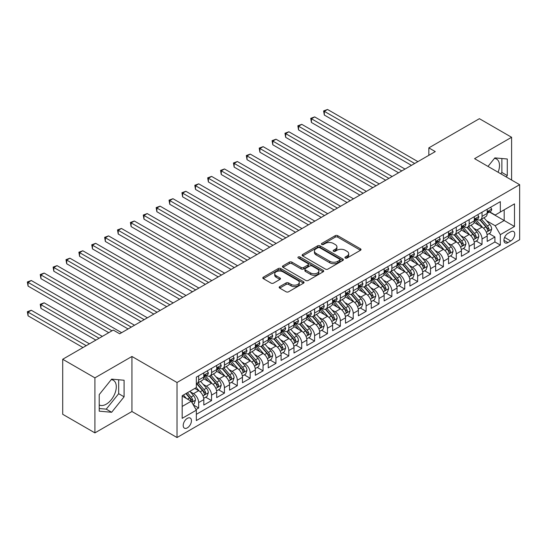 <?xml version="1.0" encoding="UTF-8"?>
<svg xmlns="http://www.w3.org/2000/svg" width="547" height="547" viewBox="0 0 547 547"><rect width="100%" height="100%" fill="white"/><g stroke="black" fill="none" stroke-linecap="round" stroke-linejoin="round"><path stroke-width="0.82" d="M345.28 258.034A1.251 0.725 0 0 0 347.051 258.034L360.487 250.28A1.791 1.032 0 0 0 361.006 249.548A1.791 1.032 0 0 0 360.487 248.817L337.725 235.682A1.791 1.032 0 0 0 335.202 235.682L321.766 243.436A1.251 0.725 0 0 0 321.397 243.948A1.251 0.725 0 0 0 321.766 244.454A1.251 0.725 0 0 0 323.537 244.454L325.274 243.456A5.723 3.303 0 0 1 333.362 243.456L335.263 244.55A5.723 3.303 0 0 1 336.938 246.882A5.723 3.303 0 0 1 335.263 249.22L333.526 250.225A1.251 0.725 0 0 0 333.157 250.738A1.251 0.725 0 0 0 333.526 251.244A1.251 0.725 0 0 0 335.29 251.244L337.034 250.239A5.723 3.303 0 0 1 345.123 250.239L347.017 251.34A5.723 3.303 0 0 1 348.699 253.671A5.723 3.303 0 0 1 347.017 256.01L345.28 257.015A1.251 0.725 0 0 0 344.918 257.521A1.251 0.725 0 0 0 345.28 258.034L345.28 257.015M99.226 404.93A14.208 8.205 120 0 0 106.241 404.178A14.208 8.205 120 0 0 115.526 391.659A14.208 8.205 120 0 0 113.345 380.274A14.208 8.205 120 0 0 111.253 379.632M187.327 427.863A5.832 3.364 120 0 0 191.135 422.728A5.832 3.364 120 0 0 190.24 418.058A5.832 3.364 120 0 0 187.327 418.346A5.832 3.364 120 0 0 183.518 423.481A5.832 3.364 120 0 0 184.414 428.157A5.832 3.364 120 0 0 187.327 427.863M494.454 158.391A14.208 8.205 -60 0 1 496.546 159.033A14.208 8.205 -60 0 1 498.098 172.243M279.695 286.628A1.791 1.032 0 0 0 279.168 287.36A1.791 1.032 0 0 0 279.695 288.091L286.081 291.777A1.791 1.032 0 0 0 288.611 291.777L303.53 283.161A1.791 1.032 0 0 0 304.05 282.43A1.791 1.032 0 0 0 303.53 281.705L280.768 268.563A1.791 1.032 0 0 0 278.238 268.563L263.319 277.179A1.791 1.032 0 0 0 262.799 277.91A1.791 1.032 0 0 0 263.319 278.635L271.032 283.093A1.791 1.032 0 0 0 273.562 283.093L279.948 279.401A1.791 1.032 0 0 0 280.474 278.676A1.791 1.032 0 0 0 279.948 277.944L276.126 275.736A4.786 2.762 0 0 1 274.724 273.78A4.786 2.762 0 0 1 277.678 271.23A4.786 2.762 0 0 1 282.888 271.832L297.869 280.481A4.786 2.762 0 0 1 299.271 282.43A4.786 2.762 0 0 1 296.317 284.987A4.786 2.762 0 0 1 291.107 284.385L288.611 282.943A1.791 1.032 0 0 0 286.081 282.943L279.695 286.628L279.695 288.091M131.943 356.473L94.911 377.854L62.707 359.263L62.707 414.291L94.911 432.882L131.943 411.508L177.023 437.532L177.023 382.503L131.943 356.473L131.943 411.508M511.602 180.038L511.602 137.276L474.57 158.657L519.65 184.688L177.023 382.503M511.602 137.276L479.398 118.685L428.841 147.875L428.841 155.314M62.707 359.263L113.263 330.073L119.704 333.793L435.282 151.594L428.841 147.875M325.403 269.076A1.791 1.032 0 0 0 327.926 269.076L342.846 260.461A1.791 1.032 0 0 0 343.372 259.729A1.791 1.032 0 0 0 342.846 259.005L320.091 245.863A1.791 1.032 0 0 0 317.561 245.863L302.641 254.478A1.791 1.032 0 0 0 302.122 255.203A1.791 1.032 0 0 0 302.641 255.934L325.403 269.076M298.778 258.307A1.251 0.725 0 0 1 300.05 258.485L323.161 271.825L308.269 280.426A1.791 1.032 0 0 1 305.739 280.426L282.984 267.285L282.984 265.828A1.791 1.032 0 0 0 282.457 266.56A1.791 1.032 0 0 0 282.984 267.285M282.984 265.828L289.37 262.143A1.791 1.032 0 0 1 291.893 262.143L301.123 267.469A1.791 1.032 0 0 0 303.653 267.469L307.893 265.022A1.791 1.032 0 0 0 308.412 264.297A1.791 1.032 0 0 0 307.893 263.565L298.279 258.013A1.251 0.725 0 0 1 297.917 257.507A1.251 0.725 0 0 1 298.689 256.837A1.251 0.725 0 0 1 300.05 256.994L323.188 270.355A1.791 1.032 0 0 1 323.715 271.08A1.791 1.032 0 0 1 323.188 271.811L323.188 270.355M195.99 409.553L198.664 408.007L193.317 404.924M190.274 391.789L193.508 393.655A7.289 4.205 60 0 1 198.664 402.578L203.812 399.604L203.812 405.033L211.545 400.575L205.686 397.19M203.156 384.356L206.39 386.223A7.289 4.205 60 0 1 211.545 395.146L216.694 392.172L216.694 397.601L224.427 393.136L218.561 389.751M216.038 376.917L219.272 378.784A7.289 4.205 60 0 1 224.427 387.707L229.576 384.732L229.576 390.161L237.302 385.697L231.443 382.319M228.919 369.478L232.154 371.345A7.289 4.205 60 0 1 237.302 380.274L242.458 377.293L242.458 382.722L250.184 378.264L244.324 374.88M241.801 362.046L245.035 363.912A7.289 4.205 60 0 1 250.184 372.835L255.34 369.861L255.34 375.29L263.066 370.825L257.206 367.44M254.683 354.606L257.917 356.473A7.289 4.205 60 0 1 263.066 365.396L268.221 362.422L268.221 367.851L275.948 363.393L270.088 360.008M267.558 347.167L270.792 349.034A7.289 4.205 60 0 1 275.948 357.964L281.096 354.989L281.096 360.418L288.83 355.953L282.97 352.569M280.44 339.735L283.674 341.601A7.289 4.205 60 0 1 288.83 350.524L293.978 347.55L293.978 352.979L301.712 348.514L295.845 345.136M293.322 332.296L296.556 334.162A7.289 4.205 60 0 1 301.712 343.085L306.86 340.111L306.86 345.54L314.587 341.082L308.727 337.697M306.204 324.863L309.438 326.73A7.289 4.205 60 0 1 314.587 335.653L319.742 332.679L319.742 338.108L327.468 333.643L321.609 330.258M319.086 317.424L322.32 319.291A7.289 4.205 60 0 1 327.468 328.214L332.624 325.239L332.624 330.668L340.35 326.21L334.49 322.826M331.967 309.985L335.202 311.852A7.289 4.205 60 0 1 340.35 320.781L345.506 317.807L345.506 323.229L353.232 318.771L347.372 315.387M344.842 302.553L348.077 304.419A7.289 4.205 60 0 1 353.232 313.342L358.381 310.368L358.381 315.797L366.114 311.332L360.254 307.947M357.724 295.113L360.958 296.98A7.289 4.205 60 0 1 366.114 305.903L371.263 302.929L371.263 308.358L378.996 303.9L373.129 300.515M370.606 287.674L373.84 289.548A7.289 4.205 60 0 1 378.996 298.471L384.144 295.496L384.144 300.925L391.871 296.46L386.011 293.076M383.488 280.242L386.722 282.108A7.289 4.205 60 0 1 391.871 291.031L397.026 288.057L397.026 293.486L404.753 289.021L398.893 285.643M396.37 272.803L399.604 274.669A7.289 4.205 60 0 1 404.753 283.592L409.908 280.618L409.908 286.047L417.634 281.589L411.775 278.204M409.252 265.37L412.486 267.237A7.289 4.205 60 0 1 417.634 276.16L422.79 273.185L422.79 278.614L430.516 274.15L424.657 270.765M422.127 257.931L425.361 259.798A7.289 4.205 60 0 1 430.516 268.721L435.665 265.746L435.665 271.175L443.398 266.717L437.538 263.333M435.009 250.492L438.243 252.358A7.289 4.205 60 0 1 443.398 261.288L448.547 258.314L448.547 263.743L456.28 259.278L450.413 255.893M447.89 243.059L451.125 244.926A7.289 4.205 60 0 1 456.28 253.849L461.429 250.875L461.429 256.304L469.155 251.839L463.295 248.454M460.772 235.62L464.006 237.487A7.289 4.205 60 0 1 469.155 246.41L474.311 243.436L474.311 248.864L482.037 244.406L482.037 238.977A7.289 4.205 -120 0 0 476.888 230.055L473.654 228.188M476.177 241.022L482.037 244.406M203.812 399.604A7.289 4.205 -120 0 0 198.664 390.681L194.8 388.452M216.694 392.172A7.289 4.205 -120 0 0 211.545 383.249L203.58 378.647M229.576 384.732A7.289 4.205 -120 0 0 224.427 375.81L216.462 371.208M242.458 377.293A7.289 4.205 -120 0 0 237.302 368.37L229.337 363.776M255.34 369.861A7.289 4.205 -120 0 0 250.184 360.938L242.218 356.336M268.221 362.422A7.289 4.205 -120 0 0 263.066 353.499L255.1 348.897M281.096 354.989A7.289 4.205 -120 0 0 275.948 346.06L267.982 341.465M293.978 347.55A7.289 4.205 -120 0 0 288.83 338.627L280.864 334.026M306.86 340.111A7.289 4.205 -120 0 0 301.712 331.188L293.746 326.593M319.742 332.679A7.289 4.205 -120 0 0 314.587 323.756L306.621 319.154M332.624 325.239A7.289 4.205 -120 0 0 327.468 316.316L319.503 311.715M345.506 317.807A7.289 4.205 -120 0 0 340.35 308.877L332.385 304.282M358.381 310.368A7.289 4.205 -120 0 0 353.232 301.445L345.266 296.843M371.263 302.929A7.289 4.205 -120 0 0 366.114 294.006L358.148 289.404M384.144 295.496A7.289 4.205 -120 0 0 378.996 286.566L371.03 281.972M397.026 288.057A7.289 4.205 -120 0 0 391.871 279.134L383.905 274.532M409.908 280.618A7.289 4.205 -120 0 0 404.753 271.695L396.787 267.1M422.79 273.185A7.289 4.205 -120 0 0 417.634 264.263L409.669 259.661M435.665 265.746A7.289 4.205 -120 0 0 430.516 256.823L422.551 252.222M448.547 258.314A7.289 4.205 -120 0 0 443.398 249.384L435.433 244.789M461.429 250.875A7.289 4.205 -120 0 0 456.28 241.952L448.314 237.35M474.311 243.436A7.289 4.205 -120 0 0 469.155 234.513L461.189 229.918M510.761 231.764L507.931 233.398A5.648 3.261 120 0 0 504.238 238.376A5.648 3.261 120 0 0 505.107 242.902A5.648 3.261 120 0 0 507.931 242.622L510.761 240.981A5.648 3.261 120 0 0 514.453 236.01A5.648 3.261 120 0 0 513.585 231.484A5.648 3.261 120 0 0 510.761 231.764M177.023 437.532L519.65 239.723L519.65 184.688M182.178 406.448L191.19 401.245L196.346 410.168L196.346 420.575L500.327 245.077L500.327 234.663L495.179 225.74L486.536 220.749M196.346 410.168L182.178 418.346L182.178 395.741L196.346 387.556L196.346 377.15L500.327 201.645L500.327 212.058L514.495 203.874L514.495 226.485L500.327 234.663M206.322 375.474L206.39 375.509A7.289 4.205 60 0 0 210.034 375.871L215.19 372.897A7.289 4.205 -120 0 0 216.694 369.56L216.694 365.396M219.203 368.035L219.272 368.076A7.289 4.205 60 0 0 222.916 368.439L228.065 365.464A7.289 4.205 -120 0 0 229.576 362.128L229.576 357.964M232.085 360.596L232.154 360.637A7.289 4.205 60 0 0 235.798 360.999L240.947 358.025A7.289 4.205 -120 0 0 242.458 354.688L242.458 350.524M244.967 353.164L245.035 353.205A7.289 4.205 60 0 0 248.68 353.56L253.829 350.586A7.289 4.205 -120 0 0 255.34 347.249L255.34 343.085M257.849 345.725L257.917 345.766A7.289 4.205 60 0 0 261.555 346.128L266.71 343.154A7.289 4.205 -120 0 0 268.221 339.817L268.221 335.653M270.731 338.292L270.792 338.326A7.289 4.205 60 0 0 274.437 338.689L279.592 335.714A7.289 4.205 -120 0 0 281.096 332.378L281.096 328.214M283.606 330.853L283.674 330.894A7.289 4.205 60 0 0 287.319 331.25L292.474 328.275A7.289 4.205 -120 0 0 293.978 324.945L293.978 320.774M296.488 323.414L296.556 323.455A7.289 4.205 60 0 0 300.2 323.817L305.349 320.843A7.289 4.205 -120 0 0 306.86 317.506L306.86 313.342M309.37 315.981L309.438 316.016A7.289 4.205 60 0 0 313.082 316.378L318.231 313.404A7.289 4.205 -120 0 0 319.742 310.067L319.742 305.903M322.251 308.542L322.32 308.583A7.289 4.205 60 0 0 325.964 308.946L331.113 305.971A7.289 4.205 -120 0 0 332.624 302.635L332.624 298.471M335.133 301.11L335.202 301.144A7.289 4.205 60 0 0 338.839 301.506L343.995 298.532A7.289 4.205 -120 0 0 345.506 295.195L345.506 291.031M348.015 293.671L348.077 293.712A7.289 4.205 60 0 0 351.721 294.067L356.876 291.093A7.289 4.205 -120 0 0 358.381 287.756L358.381 283.592M360.89 286.231L360.958 286.272A7.289 4.205 60 0 0 364.603 286.635L369.758 283.661A7.289 4.205 -120 0 0 371.263 280.324L371.263 276.16M373.772 278.799L373.84 278.833A7.289 4.205 60 0 0 377.485 279.196L382.633 276.221A7.289 4.205 -120 0 0 384.144 272.885L384.144 268.721M386.654 271.36L386.722 271.401A7.289 4.205 60 0 0 390.367 271.763L395.515 268.782A7.289 4.205 -120 0 0 397.026 265.452L397.026 261.288M399.536 263.921L399.604 263.962A7.289 4.205 60 0 0 403.248 264.324L408.397 261.35A7.289 4.205 -120 0 0 409.908 258.013L409.908 253.849M412.417 256.488L412.486 256.522A7.289 4.205 60 0 0 416.123 256.885L421.279 253.911A7.289 4.205 -120 0 0 422.79 250.574L422.79 246.41M425.292 249.049L425.361 249.09A7.289 4.205 60 0 0 429.005 249.453L434.161 246.478A7.289 4.205 -120 0 0 435.665 243.142L435.665 238.977M438.174 241.617L438.243 241.651A7.289 4.205 60 0 0 441.887 242.013L447.043 239.039A7.289 4.205 -120 0 0 448.547 235.702L448.547 231.538M451.056 234.178L451.125 234.219A7.289 4.205 60 0 0 454.769 234.574L459.918 231.6A7.289 4.205 -120 0 0 461.429 228.27L461.429 224.099M463.938 226.738L464.006 226.779A7.289 4.205 60 0 0 467.651 227.142L472.799 224.167A7.289 4.205 -120 0 0 474.311 220.831L474.311 216.667M196.346 414.332L494.919 241.952L494.919 236.967L487.192 241.432L487.192 236.003A7.289 4.205 -120 0 0 482.037 227.08L474.071 222.479M476.82 219.306L476.888 219.34A7.289 4.205 -120 0 0 480.533 219.703A7.289 4.205 -120 0 0 482.037 216.366L482.037 212.202M480.533 219.703L485.681 216.728A7.289 4.205 -120 0 0 487.192 213.392L487.192 209.227M198.664 375.81L198.664 379.974A7.289 4.205 60 0 1 197.152 383.31A7.289 4.205 60 0 1 196.346 383.604M197.152 383.31L202.308 380.336A7.289 4.205 -120 0 0 203.812 376.999L203.812 372.835M211.545 368.37L211.545 372.534A7.289 4.205 60 0 1 210.034 375.871M224.427 360.938L224.427 365.102A7.289 4.205 60 0 1 222.916 368.439M237.302 353.499L237.302 357.663A7.289 4.205 60 0 1 235.798 360.999M250.184 346.06L250.184 350.224A7.289 4.205 60 0 1 248.68 353.56M263.066 338.627L263.066 342.791A7.289 4.205 60 0 1 261.555 346.128M275.948 331.188L275.948 335.352A7.289 4.205 60 0 1 274.437 338.689M288.83 323.756L288.83 327.92A7.289 4.205 60 0 1 287.319 331.25M301.712 316.316L301.712 320.48A7.289 4.205 60 0 1 300.2 323.817M314.587 308.877L314.587 313.041A7.289 4.205 60 0 1 313.082 316.378M327.468 301.445L327.468 305.609A7.289 4.205 60 0 1 325.964 308.946M340.35 294.006L340.35 298.17A7.289 4.205 60 0 1 338.839 301.506M353.232 286.566L353.232 290.737A7.289 4.205 60 0 1 351.721 294.067M366.114 279.134L366.114 283.298A7.289 4.205 60 0 1 364.603 286.635M378.996 271.695L378.996 275.859A7.289 4.205 60 0 1 377.485 279.196M391.871 264.263L391.871 268.427A7.289 4.205 60 0 1 390.367 271.763M404.753 256.823L404.753 260.987A7.289 4.205 60 0 1 403.248 264.324M417.634 249.384L417.634 253.548A7.289 4.205 60 0 1 416.123 256.885M430.516 241.952L430.516 246.116A7.289 4.205 60 0 1 429.005 249.453M443.398 234.513L443.398 238.677A7.289 4.205 60 0 1 441.887 242.013M456.28 227.073L456.28 231.244A7.289 4.205 60 0 1 454.769 234.574M469.155 219.641L469.155 223.805A7.289 4.205 60 0 1 467.651 227.142M469.155 246.41L469.155 251.839M456.28 253.849L456.28 259.278M443.398 261.288L443.398 266.717M430.516 268.721L430.516 274.15M417.634 276.16L417.634 281.589M404.753 283.592L404.753 289.021M391.871 291.031L391.871 296.46M378.996 298.471L378.996 303.9M366.114 305.903L366.114 311.332M353.232 313.342L353.232 318.771M340.35 320.781L340.35 326.21M327.468 328.214L327.468 333.643M314.587 335.653L314.587 341.082M301.712 343.085L301.712 348.514M288.83 350.524L288.83 355.953M275.948 357.964L275.948 363.393M263.066 365.396L263.066 370.825M250.184 372.835L250.184 378.264M237.302 380.274L237.302 385.697M224.427 387.707L224.427 393.136M211.545 395.146L211.545 400.575M198.664 402.578L198.664 408.007M191.19 401.245L182.178 396.035M495.179 225.74L504.19 220.53L504.19 209.822L514.495 203.874M489.442 212.017L514.495 226.485M489.702 211.867L495.179 215.033L500.327 212.058M94.911 377.854L94.911 432.882M489.059 233.583L494.919 236.967M494.919 241.952L500.327 245.077M506.201 176.92L507.288 175.573L507.288 158.999L494.857 157.892L487.999 166.418M99.226 411.166L111.656 412.274L124.087 396.814L124.087 380.24L111.656 379.126L99.226 394.592L99.226 411.166M500.792 173.802L501.873 172.449L501.873 158.514M501.873 172.449L507.288 175.573M99.226 408.527L106.241 409.149L118.672 393.69L118.672 379.755M118.672 393.69L124.087 396.814M106.241 409.149L111.656 412.274M345.779 258.211L347.017 257.493A5.723 3.303 0 0 0 348.699 255.162L348.699 253.671M336.938 246.882L336.938 248.372A5.723 3.303 0 0 1 335.263 250.711L334.026 251.422M360.487 248.817L360.487 250.28L337.725 237.166A1.791 1.032 0 0 0 335.202 237.166L322.265 244.632M342.846 259.005L342.846 260.461L320.091 247.347A1.791 1.032 0 0 0 317.561 247.347L302.669 255.948M339.687 260.242A1.251 0.725 0 0 0 340.056 259.729A1.251 0.725 0 0 0 339.687 259.223L319.708 247.688A1.251 0.725 0 0 0 317.944 247.688L316.104 248.748A5.723 3.303 0 0 0 314.429 251.08A5.723 3.303 0 0 0 316.104 253.418L329.759 261.302A5.723 3.303 0 0 0 337.855 261.302L339.687 260.242L339.687 261.733A1.251 0.725 0 0 0 340.056 261.22L340.056 259.729M314.429 251.08L314.429 252.57A5.723 3.303 0 0 0 316.104 254.902L316.104 253.418M339.687 261.733L337.855 262.786A5.723 3.303 0 0 1 329.759 262.786L316.104 254.902M283.004 267.298L289.37 263.627L289.37 262.143M308.412 264.297L308.412 265.78A1.791 1.032 0 0 1 307.893 266.512L303.653 268.953A1.791 1.032 0 0 1 301.123 268.953L291.893 263.627A1.791 1.032 0 0 0 289.37 263.627M310.703 273.001A4.786 2.762 0 0 0 315.913 273.596A4.786 2.762 0 0 0 318.867 271.045A4.786 2.762 0 0 0 317.465 269.09L312.187 266.047A1.791 1.032 0 0 0 309.657 266.047L305.424 268.488A1.791 1.032 0 0 0 304.898 269.22A1.791 1.032 0 0 0 305.424 269.951L310.703 273.001L310.703 274.485A4.786 2.762 0 0 0 315.913 275.086A4.786 2.762 0 0 0 318.867 272.536L318.867 271.045M304.898 269.22L304.898 270.71A1.791 1.032 0 0 0 305.424 271.435L305.424 269.951M310.703 274.485L305.424 271.435M299.271 282.43L299.271 283.92A4.786 2.762 0 0 1 296.317 286.471A4.786 2.762 0 0 1 291.107 285.876L288.611 284.433A1.791 1.032 0 0 0 286.081 284.433L279.715 288.105M274.724 273.78L274.724 275.271A4.786 2.762 0 0 0 276.126 277.226L276.126 275.736M279.927 279.414L276.126 277.226M303.53 281.705L303.53 283.161L280.768 270.054A1.791 1.032 0 0 0 278.238 270.054L263.346 278.649M487.083 234.725L490.413 232.803L491.698 229.084A4.827 2.79 -120 0 0 489.818 224.55L483.931 217.74M482.755 227.545L476.027 219.757M478.926 225.282L475.022 220.762A11.569 6.68 -120 0 0 474.666 220.359M324.316 144.791L385.69 180.23L298.553 129.919L298.553 126.2L301.773 124.34L392.131 176.51M479.876 219.962L485.825 226.855A4.827 2.79 60 0 1 487.548 230.184C488.273 231.155 488.786 230.855 489.093 229.289A4.827 2.79 -120 0 0 487.37 225.966L481.483 219.149M480.225 219.853L486.618 227.258A2.462 1.422 60 0 1 487.24 228.222L489.093 229.289M487.548 230.184L487.897 230.752M490.604 207.258L491.698 209.152A4.827 2.79 60 0 1 490.7 211.292L488.252 212.701A4.827 2.79 -120 0 0 489.093 211.593L488.991 211.163M414.674 163.491L324.316 111.328L327.537 109.468L417.894 161.632M487.35 212.927L487.37 212.927A4.827 2.79 -120 0 0 488.252 212.701M488.471 211.231L489.093 211.593C488.786 210.862 488.273 211.163 487.548 212.482A4.827 2.79 60 0 1 487.192 213.173M411.453 165.351L324.316 115.048L324.316 111.328L323.605 110.918L327.537 109.468M324.316 115.048L323.605 110.918M474.201 242.164L477.531 240.242L478.816 236.523A4.827 2.79 -120 0 0 476.936 231.99L471.056 225.173M469.873 234.984L463.145 227.196M466.044 232.714L462.14 228.195A11.569 6.68 -120 0 0 461.784 227.791M311.434 152.23L372.808 187.662L285.671 137.352L285.671 133.639L288.891 131.779L379.249 183.942M466.994 227.402L472.943 234.294A4.827 2.79 60 0 1 474.666 237.617C475.391 238.588 475.904 238.294 476.211 236.728A4.827 2.79 -120 0 0 474.488 233.405L468.608 226.588M467.343 227.292L473.736 234.697A2.462 1.422 60 0 1 474.358 235.654L476.211 236.728M474.666 237.617L475.015 238.191M461.319 249.596L464.649 247.675L465.935 243.955A4.827 2.79 -120 0 0 464.054 239.429L458.174 232.612M456.991 242.424L450.27 234.636M453.162 240.154L449.258 235.634A11.569 6.68 -120 0 0 448.902 235.231M298.553 159.662L359.926 195.101L272.789 144.791L272.789 141.071L276.009 139.212L366.367 191.382M454.113 234.841L460.061 241.733A4.827 2.79 60 0 1 461.784 245.056C462.509 246.027 463.029 245.726 463.33 244.16A4.827 2.79 -120 0 0 461.606 240.837L455.726 234.027M454.461 234.725L460.861 242.13A2.462 1.422 60 0 1 461.477 243.094L463.33 244.16M461.784 245.056L462.14 245.63M448.437 257.035L451.767 255.114L453.06 251.394A4.827 2.79 -120 0 0 451.179 246.861L445.292 240.051M444.109 249.856L437.388 242.068M440.287 247.593L436.383 243.073A11.569 6.68 -120 0 0 436.021 242.67M285.671 167.102L347.051 202.534L259.914 152.23L259.914 148.51L263.134 146.651L353.492 198.821M441.231 242.273L447.186 249.165A4.827 2.79 60 0 1 448.902 252.495C449.627 253.466 450.147 253.165 450.448 251.599A4.827 2.79 -120 0 0 448.731 248.276L442.844 241.459M441.579 242.164L447.979 249.569A2.462 1.422 60 0 1 448.595 250.533L450.448 251.599M448.902 252.495L449.258 253.063M435.562 264.474L438.885 262.546L440.178 258.834A4.827 2.79 -120 0 0 438.297 254.3L432.41 247.483M431.234 257.295L424.506 249.507M427.405 255.025L423.501 250.505A11.569 6.68 -120 0 0 423.139 250.102M272.789 174.541L334.169 209.973L247.032 159.662L247.032 155.943L250.252 154.09L340.61 206.253M428.349 249.712L434.304 256.605A4.827 2.79 60 0 1 436.021 259.928C436.752 260.898 437.265 260.604 437.573 259.039A4.827 2.79 -120 0 0 435.85 255.709L429.963 248.899M428.698 249.596L435.097 257.008A2.462 1.422 60 0 1 435.713 257.965L437.573 259.039M436.021 259.928L436.376 260.502M477.722 214.697L478.816 216.591A4.827 2.79 60 0 1 477.818 218.725L475.37 220.14A4.827 2.79 -120 0 0 476.211 219.026L476.109 218.602M401.792 170.931L311.434 118.761L314.655 116.901L405.012 169.071M474.468 220.366L474.488 220.366A4.827 2.79 -120 0 0 475.37 220.14M475.589 218.67L476.211 219.026C475.911 218.301 475.391 218.595 474.666 219.921A4.827 2.79 60 0 1 474.311 220.605M398.572 172.79L311.434 122.48L311.434 118.761L310.723 118.35L314.655 116.901M311.434 122.48L310.723 118.35M464.841 222.13L465.935 224.031A4.827 2.79 60 0 1 464.936 226.164L462.488 227.579A4.827 2.79 -120 0 0 463.33 226.465L463.227 226.034M388.91 178.37L297.841 125.789L301.773 124.34M461.593 227.805L461.606 227.805A4.827 2.79 -120 0 0 462.488 227.579M462.707 226.102L463.33 226.465C463.029 225.74 462.509 226.034 461.784 227.354A4.827 2.79 60 0 1 461.429 228.044M298.553 129.919L297.841 125.789M451.959 229.569L453.06 231.463A4.827 2.79 60 0 1 452.054 233.603L449.607 235.012A4.827 2.79 -120 0 0 450.448 233.904L450.352 233.473M376.028 185.802L284.966 133.229L288.891 131.779M448.711 235.237L448.731 235.237A4.827 2.79 -120 0 0 449.607 235.012M449.825 233.542L450.448 233.904C450.147 233.172 449.634 233.473 448.902 234.793A4.827 2.79 60 0 1 448.547 235.483M285.671 137.352L284.966 133.229M439.084 237.001L440.178 238.902A4.827 2.79 60 0 1 439.179 241.036L436.732 242.451A4.827 2.79 -120 0 0 437.573 241.336L437.47 240.912M363.146 193.241L272.085 140.661L276.009 139.212M435.829 242.677L435.85 242.677A4.827 2.79 -120 0 0 436.732 242.451M436.944 240.981L437.573 241.336C437.265 240.612 436.752 240.906 436.021 242.232A4.827 2.79 60 0 1 435.665 242.916M272.789 144.791L272.085 140.661M422.681 271.907L426.01 269.986L427.296 266.266A4.827 2.79 -120 0 0 425.416 261.733L419.528 254.923M418.352 264.734L411.624 256.946M414.523 262.464L410.619 257.945A11.569 6.68 -120 0 0 410.264 257.541M259.914 181.973L321.287 217.412L234.15 167.102L234.15 163.382L237.371 161.522L327.728 213.692M415.467 257.152L421.422 264.044A4.827 2.79 60 0 1 423.146 267.367C423.87 268.338 424.383 268.037 424.691 266.471A4.827 2.79 -120 0 0 422.968 263.148L417.081 256.331M415.823 257.035L422.216 264.44A2.462 1.422 60 0 1 422.838 265.404L424.691 266.471M423.146 267.367L423.494 267.941M426.202 244.441L427.296 246.335A4.827 2.79 60 0 1 426.298 248.475L423.85 249.883A4.827 2.79 -120 0 0 424.691 248.776L424.588 248.345M350.271 200.674L259.203 148.1L263.134 146.651M422.947 250.109L422.968 250.109A4.827 2.79 -120 0 0 423.85 249.883M424.069 248.413L424.691 248.776C424.383 248.044 423.87 248.345 423.146 249.664A4.827 2.79 60 0 1 422.79 250.355M259.914 152.23L259.203 148.1M409.799 279.346L413.129 277.425L414.414 273.705A4.827 2.79 -120 0 0 412.534 269.172L406.647 262.355M405.471 272.167L398.742 264.379M401.642 269.897L397.737 265.377A11.569 6.68 -120 0 0 397.382 264.98M247.032 189.412L308.405 224.844L221.268 174.534L221.268 170.821L224.489 168.961L314.846 221.125M402.592 264.584L408.541 271.476A4.827 2.79 60 0 1 410.264 274.799C410.988 275.77 411.501 275.476 411.809 273.91A4.827 2.79 -120 0 0 410.086 270.587L404.199 263.77M402.941 264.474L409.334 271.88A2.462 1.422 60 0 1 409.956 272.837L411.809 273.91M410.264 274.799L410.612 275.373M413.32 251.88L414.414 253.774A4.827 2.79 60 0 1 413.416 255.907L410.968 257.322A4.827 2.79 -120 0 0 411.809 256.208L411.706 255.784M337.39 208.113L246.321 155.539L250.252 154.09M410.065 257.548L410.086 257.548A4.827 2.79 -120 0 0 410.968 257.322M411.187 255.852L411.809 256.208C411.501 255.483 410.988 255.784 410.264 257.104A4.827 2.79 60 0 1 409.908 257.787M247.032 159.662L246.321 155.539M396.917 286.778L400.247 284.857L401.532 281.137A4.827 2.79 -120 0 0 399.652 276.611L393.772 269.794M392.589 279.606L385.861 271.818M388.76 277.336L384.856 272.816A11.569 6.68 -120 0 0 384.5 272.413M234.15 196.845L295.524 232.284L208.386 181.973L208.386 178.254L211.607 176.394L301.965 228.564M389.71 272.023L395.659 278.915A4.827 2.79 60 0 1 397.382 282.238C398.107 283.209 398.619 282.915 398.927 281.349A4.827 2.79 -120 0 0 397.204 278.02L391.324 271.209M390.059 271.907L396.452 279.312A2.462 1.422 60 0 1 397.074 280.276L398.927 281.349M397.382 282.238L397.731 282.813M400.438 259.312L401.532 261.213A4.827 2.79 60 0 1 400.534 263.346L398.086 264.762A4.827 2.79 -120 0 0 398.927 263.647L398.825 263.216M324.508 215.552L233.439 162.972L237.371 161.522M397.19 264.987L397.204 264.987A4.827 2.79 -120 0 0 398.086 264.762M398.305 263.285L398.927 263.647C398.626 262.922 398.107 263.216 397.382 264.543A4.827 2.79 60 0 1 397.026 265.227M234.15 167.102L233.439 162.972M384.035 294.218L387.365 292.296L388.65 288.577A4.827 2.79 -120 0 0 386.77 284.043L380.89 277.233M379.707 287.038L372.986 279.25M375.878 284.775L371.981 280.255A11.569 6.68 -120 0 0 371.618 279.852M221.268 204.284L282.642 239.716L195.505 189.412L195.505 185.693L198.725 183.833L289.083 236.003M376.828 279.455L382.777 286.348A4.827 2.79 60 0 1 384.5 289.678C385.225 290.648 385.744 290.348 386.045 288.782A4.827 2.79 -120 0 0 384.329 285.459L378.442 278.642M377.177 279.346L383.577 286.751A2.462 1.422 60 0 1 384.192 287.715L386.045 288.782M384.5 289.678L384.856 290.245M387.556 266.751L388.65 268.645A4.827 2.79 60 0 1 387.652 270.786L385.204 272.194A4.827 2.79 -120 0 0 386.045 271.086L385.943 270.656M311.626 222.985L220.557 170.411L224.489 168.961M384.309 272.42L384.329 272.42A4.827 2.79 -120 0 0 385.204 272.194M385.423 270.724L386.045 271.086C385.744 270.355 385.225 270.656 384.5 271.975A4.827 2.79 60 0 1 384.144 272.666M221.268 174.534L220.557 170.411M371.153 301.657L374.483 299.735L375.775 296.016A4.827 2.79 -120 0 0 373.895 291.483L368.008 284.666M366.825 294.477L360.104 286.69M363.003 292.207L359.099 287.688A11.569 6.68 -120 0 0 358.736 287.284M208.386 211.723L269.767 247.155L182.63 196.845L182.63 193.132L185.85 191.272L276.208 243.436M363.946 286.895L369.902 293.787A4.827 2.79 60 0 1 371.618 297.11C372.343 298.081 372.863 297.787 373.163 296.221A4.827 2.79 -120 0 0 371.447 292.891L365.56 286.081M364.295 286.785L370.695 294.19A2.462 1.422 60 0 1 371.31 295.148L373.163 296.221M371.618 297.11L371.974 297.684M374.674 274.191L375.775 276.085A4.827 2.79 60 0 1 374.77 278.218L372.322 279.633A4.827 2.79 -120 0 0 373.163 278.519L373.068 278.095M298.744 230.424L207.682 177.843L211.607 176.394M371.427 279.859L371.447 279.859A4.827 2.79 -120 0 0 372.322 279.633M372.541 278.163L373.163 278.519C372.863 277.794 372.35 278.088 371.618 279.414A4.827 2.79 60 0 1 371.263 280.098M208.386 181.973L207.682 177.843M358.278 309.089L361.601 307.168L362.893 303.448A4.827 2.79 -120 0 0 361.013 298.915L355.126 292.105M353.95 301.917L347.222 294.129M350.121 299.647L346.217 295.127A11.569 6.68 -120 0 0 345.854 294.724M195.505 219.156L256.885 254.594L169.748 204.284L169.748 200.564L172.968 198.705L263.326 250.875M351.065 294.334L357.02 301.226A4.827 2.79 60 0 1 358.743 304.549C359.468 305.52 359.981 305.219 360.288 303.653A4.827 2.79 -120 0 0 358.565 300.33L352.678 293.52M351.413 294.218L357.813 301.623A2.462 1.422 60 0 1 358.429 302.587L360.288 303.653M358.743 304.549L359.092 305.123M361.799 281.623L362.893 283.517A4.827 2.79 60 0 1 361.895 285.657L359.447 287.066A4.827 2.79 -120 0 0 360.288 285.958L360.186 285.527M285.862 237.863L194.8 185.283L198.725 183.833M358.545 287.298L358.565 287.298A4.827 2.79 -120 0 0 359.447 287.066M359.659 285.596L360.288 285.958C359.981 285.233 359.468 285.527 358.743 286.847A4.827 2.79 60 0 1 358.381 287.537M195.505 189.412L194.8 185.283M345.396 316.528L348.726 314.607L350.012 310.887A4.827 2.79 -120 0 0 348.131 306.354L342.244 299.544M341.068 309.349L334.34 301.561M337.239 307.086L333.335 302.566A11.569 6.68 -120 0 0 332.979 302.163M182.63 226.595L244.003 262.027L156.866 211.723L156.866 208.004L160.086 206.144L250.444 258.307M338.183 301.766L344.138 308.658A4.827 2.79 60 0 1 345.861 311.988C346.586 312.959 347.099 312.658 347.407 311.093A4.827 2.79 -120 0 0 345.683 307.77L339.796 300.953M338.538 301.657L344.931 309.062A2.462 1.422 60 0 1 345.554 310.026L347.407 311.093M345.861 311.988L346.21 312.556M348.918 289.062L350.012 290.956A4.827 2.79 60 0 1 349.013 293.089L346.566 294.505A4.827 2.79 -120 0 0 347.407 293.397L347.304 292.966M272.987 245.295L181.919 192.722L185.85 191.272M345.663 294.73L345.683 294.73A4.827 2.79 -120 0 0 346.566 294.505M346.784 293.035L347.407 293.397C347.099 292.666 346.586 292.966 345.861 294.286A4.827 2.79 60 0 1 345.506 294.97M182.63 196.845L181.919 192.722M332.514 323.968L335.844 322.039L337.13 318.327A4.827 2.79 -120 0 0 335.249 313.793L329.362 306.976M328.186 316.788L321.458 309M324.357 314.518L320.453 309.999A11.569 6.68 -120 0 0 320.098 309.595M169.748 234.027L231.121 269.466L143.984 219.156L143.984 215.436L147.205 213.576L237.562 265.746M325.308 309.205L331.256 316.098A4.827 2.79 60 0 1 332.979 319.421C333.704 320.392 334.217 320.098 334.525 318.532A4.827 2.79 -120 0 0 332.802 315.202L326.915 308.392M325.656 309.089L332.05 316.501A2.462 1.422 60 0 1 332.672 317.458L334.525 318.532M332.979 319.421L333.328 319.995M336.036 296.495L337.13 298.395A4.827 2.79 60 0 1 336.132 300.529L333.684 301.944A4.827 2.79 -120 0 0 334.525 300.829L334.422 300.399M260.105 252.735L169.037 200.154L172.968 198.705M332.781 302.17L332.802 302.17A4.827 2.79 -120 0 0 333.684 301.944M333.902 300.467L334.525 300.829C334.217 300.105 333.704 300.399 332.979 301.725A4.827 2.79 60 0 1 332.624 302.409M169.748 204.284L169.037 200.154M319.633 331.4L322.962 329.479L324.248 325.759A4.827 2.79 -120 0 0 322.368 321.226L316.487 314.416M315.304 324.221L308.576 316.44M311.475 321.957L307.571 317.438A11.569 6.68 -120 0 0 307.216 317.034M156.866 241.466L218.239 276.905L131.102 226.595L131.102 222.875L134.323 221.015L224.68 273.185M312.426 316.645L318.375 323.53A4.827 2.79 60 0 1 320.098 326.86C320.822 327.831 321.335 327.53 321.643 325.964A4.827 2.79 -120 0 0 319.92 322.641L314.04 315.824M312.775 316.528L319.168 323.933A2.462 1.422 60 0 1 319.79 324.897L321.643 325.964M320.098 326.86L320.446 327.434M306.751 338.839L310.081 336.918L311.366 333.198A4.827 2.79 -120 0 0 309.486 328.665L303.606 321.848M302.423 331.66L295.701 323.872M298.594 329.39L294.696 324.87A11.569 6.68 -120 0 0 294.334 324.474M143.984 248.906L205.357 284.337L118.22 234.027L118.22 230.314L121.441 228.455L211.798 280.618M299.544 324.077L305.493 330.969A4.827 2.79 60 0 1 307.216 334.292C307.94 335.263 308.46 334.969 308.761 333.403A4.827 2.79 -120 0 0 307.045 330.08L301.158 323.263M299.893 323.968L306.293 331.373A2.462 1.422 60 0 1 306.908 332.33L308.761 333.403M307.216 334.292L307.571 334.867M293.869 346.272L297.199 344.35L298.491 340.631A4.827 2.79 -120 0 0 296.611 336.104L290.724 329.287M289.541 339.099L282.82 331.311M285.719 336.829L281.814 332.309A11.569 6.68 -120 0 0 281.452 331.906M131.102 256.338L192.482 291.777L105.345 241.466L105.345 237.747L108.566 235.887L198.923 288.057M286.662 331.516L292.618 338.408A4.827 2.79 60 0 1 294.334 341.731C295.059 342.702 295.578 342.408 295.879 340.843A4.827 2.79 -120 0 0 294.163 337.513L288.276 330.703M287.011 331.4L293.411 338.805A2.462 1.422 60 0 1 294.026 339.769L295.879 340.843M294.334 341.731L294.689 342.306M280.994 353.711L284.317 351.789L285.609 348.07A4.827 2.79 -120 0 0 283.729 343.537L277.842 336.726M276.666 346.531L269.938 338.743M272.837 344.268L268.933 339.749A11.569 6.68 -120 0 0 268.57 339.345M118.22 263.777L179.601 299.209L92.464 248.906L92.464 245.186L95.684 243.326L186.042 295.496M273.78 338.949L279.736 345.841A4.827 2.79 60 0 1 281.459 349.171C282.184 350.142 282.696 349.841 283.004 348.275A4.827 2.79 -120 0 0 281.281 344.952L275.394 338.135M274.129 338.839L280.529 346.244A2.462 1.422 60 0 1 281.151 347.208L283.004 348.275M281.459 349.171L281.808 349.738M268.112 361.15L271.442 359.229L272.727 355.509A4.827 2.79 -120 0 0 270.847 350.976L264.96 344.159M263.784 353.971L257.056 346.183M259.955 351.7L256.051 347.181A11.569 6.68 -120 0 0 255.695 346.777M105.345 271.216L166.719 306.648L79.582 256.338L79.582 252.618L82.802 250.765L173.16 302.929M260.898 346.388L266.854 353.28A4.827 2.79 60 0 1 268.577 356.603C269.302 357.574 269.815 357.28 270.122 355.714A4.827 2.79 -120 0 0 268.399 352.384L262.512 345.574M261.254 346.278L267.647 353.683A2.462 1.422 60 0 1 268.269 354.641L270.122 355.714M268.577 356.603L268.926 357.177M255.23 368.582L258.56 366.661L259.846 362.941A4.827 2.79 -120 0 0 257.965 358.408L252.078 351.598M250.902 361.41L244.174 353.622M247.073 359.14L243.169 354.62A11.569 6.68 -120 0 0 242.813 354.217M92.464 278.649L153.837 314.087L66.7 263.777L66.7 260.057L69.92 258.198L160.278 310.368M248.023 353.827L253.972 360.719A4.827 2.79 60 0 1 255.695 364.042C256.42 365.013 256.933 364.712 257.24 363.146A4.827 2.79 -120 0 0 255.517 359.823L249.63 353.013M248.372 353.711L254.765 361.116A2.462 1.422 60 0 1 255.387 362.08L257.24 363.146M255.695 364.042L256.044 364.617M242.348 376.021L245.678 374.1L246.964 370.381A4.827 2.79 -120 0 0 245.083 365.847L239.203 359.037M238.02 368.842L231.292 361.054M234.191 366.579L230.287 362.059A11.569 6.68 -120 0 0 229.931 361.656M79.582 286.088L140.955 321.52L53.818 271.216L53.818 267.497L57.038 265.637L147.396 317.8M235.142 361.259L241.09 368.152A4.827 2.79 60 0 1 242.813 371.481C243.538 372.452 244.051 372.151 244.359 370.586A4.827 2.79 -120 0 0 242.636 367.263L236.755 360.446M235.49 361.15L241.883 368.555A2.462 1.422 60 0 1 242.506 369.519L244.359 370.586M242.813 371.481L243.162 372.049M229.466 383.454L232.796 381.532L234.082 377.82A4.827 2.79 -120 0 0 232.202 373.286L226.321 366.469M225.138 376.281L218.417 368.493M221.309 374.011L217.412 369.492A11.569 6.68 -120 0 0 217.05 369.088M66.7 293.52L128.073 328.959L40.936 278.649L40.936 274.929L44.157 273.069L134.514 325.239M222.26 368.699L228.208 375.591A4.827 2.79 60 0 1 229.931 378.914C230.656 379.885 231.176 379.591 231.477 378.025A4.827 2.79 -120 0 0 229.761 374.695L223.873 367.885M222.608 368.582L229.008 375.987A2.462 1.422 60 0 1 229.624 376.951L231.477 378.025M229.931 378.914L230.287 379.488M216.585 390.893L219.915 388.972L221.207 385.252A4.827 2.79 -120 0 0 219.326 380.719L213.439 373.909M212.257 383.714L205.535 375.926M208.434 381.45L204.53 376.931A11.569 6.68 -120 0 0 204.168 376.527M53.818 300.959L108.757 332.679L28.061 286.088L28.061 282.368L31.282 280.508L121.639 332.679M209.378 376.131L215.333 383.023A4.827 2.79 60 0 1 217.05 386.353C217.774 387.324 218.294 387.023 218.595 385.457A4.827 2.79 -120 0 0 216.879 382.134L210.992 375.317M209.727 376.021L216.127 383.426A2.462 1.422 60 0 1 216.742 384.391L218.595 385.457M217.05 386.353L217.405 386.92M203.71 398.332L207.033 396.411L208.325 392.691A4.827 2.79 -120 0 0 206.445 388.158L200.558 381.341M199.382 391.153L196.298 387.584M195.552 388.883L195.053 388.308M102.316 336.398L44.157 302.819L40.936 304.679L40.936 308.399L95.875 340.111M196.496 383.57L202.452 390.462A4.827 2.79 60 0 1 204.175 393.785C204.899 394.756 205.412 394.462 205.72 392.896A4.827 2.79 -120 0 0 203.997 389.573L198.11 382.756M196.845 383.461L203.245 390.866A2.462 1.422 60 0 1 203.867 391.823L205.72 392.896M204.175 393.785L204.523 394.36M40.936 308.399L40.232 304.269L99.096 338.251M40.232 304.269L44.157 302.819M193.057 404.479L194.158 403.843L195.443 400.124A4.827 2.79 -120 0 0 193.563 395.597L189.857 391.303M186.397 398.476L183.416 395.023M182.671 396.322L182.178 395.748M89.434 343.831L31.282 310.258L28.061 312.111L28.061 315.831L82.994 347.55M185.864 393.608L189.57 397.901A4.827 2.79 60 0 1 191.293 401.224C192.018 402.195 192.53 401.895 192.838 400.336A4.827 2.79 -120 0 0 191.115 397.006L187.409 392.719M186.165 393.437L190.363 398.298A2.462 1.422 60 0 1 190.985 399.262L192.838 400.336M191.293 401.224L191.641 401.799M28.061 315.831L27.35 311.708L86.214 345.69M27.35 311.708L31.282 310.258M323.154 303.934L324.248 305.828A4.827 2.79 60 0 1 323.25 307.968L320.802 309.376A4.827 2.79 -120 0 0 321.643 308.269L321.54 307.838M247.223 260.167L156.155 207.593L160.086 206.144M319.906 309.602L319.92 309.602A4.827 2.79 -120 0 0 320.802 309.376M321.021 307.906L321.643 308.269C321.342 307.537 320.822 307.838 320.098 309.158A4.827 2.79 60 0 1 319.742 309.848M156.866 211.723L156.155 207.593M310.272 311.373L311.366 313.267A4.827 2.79 60 0 1 310.368 315.4L307.92 316.816A4.827 2.79 -120 0 0 308.761 315.701L308.658 315.277M234.342 267.606L143.273 215.033L147.205 213.576M307.024 317.041L307.045 317.041A4.827 2.79 -120 0 0 307.92 316.816M308.139 315.345L308.761 315.701C308.46 314.976 307.94 315.277 307.216 316.597A4.827 2.79 60 0 1 306.86 317.281M143.984 219.156L143.273 215.033M297.39 318.805L298.491 320.706A4.827 2.79 60 0 1 297.486 322.839L295.038 324.255A4.827 2.79 -120 0 0 295.879 323.14L295.783 322.709M221.46 275.045L130.398 222.465L134.323 221.015M294.142 324.48L294.163 324.48A4.827 2.79 -120 0 0 295.038 324.255M295.257 322.778L295.879 323.14C295.578 322.415 295.065 322.709 294.334 324.029A4.827 2.79 60 0 1 293.978 324.72M131.102 226.595L130.398 222.465M284.515 326.244L285.609 328.138A4.827 2.79 60 0 1 284.611 330.279L282.163 331.687A4.827 2.79 -120 0 0 283.004 330.579L282.902 330.149M208.578 282.478L117.516 229.904L121.441 228.455M281.261 331.913L281.281 331.913A4.827 2.79 -120 0 0 282.163 331.687M282.375 330.217L283.004 330.579C282.696 329.848 282.184 330.149 281.459 331.468A4.827 2.79 60 0 1 281.096 332.159M118.22 234.027L117.516 229.904M271.633 333.684L272.727 335.578A4.827 2.79 60 0 1 271.729 337.711L269.281 339.126A4.827 2.79 -120 0 0 270.122 338.012L270.02 337.588M195.703 289.917L104.634 237.336L108.566 235.887M268.379 339.352L268.399 339.352A4.827 2.79 -120 0 0 269.281 339.126M269.5 337.656L270.122 338.012C269.815 337.287 269.302 337.581 268.577 338.908A4.827 2.79 60 0 1 268.221 339.591M105.345 241.466L104.634 237.336M258.752 341.116L259.846 343.01A4.827 2.79 60 0 1 258.847 345.15L256.399 346.559A4.827 2.79 -120 0 0 257.24 345.451L257.138 345.02M182.821 297.349L91.752 244.776L95.684 243.326M255.497 346.791L255.517 346.791A4.827 2.79 -120 0 0 256.399 346.559M256.618 345.089L257.24 345.451C256.94 344.719 256.42 345.02 255.695 346.34A4.827 2.79 60 0 1 255.34 347.03M92.464 248.906L91.752 244.776M245.87 348.555L246.964 350.449A4.827 2.79 60 0 1 245.965 352.583L243.518 353.998A4.827 2.79 -120 0 0 244.359 352.883L244.256 352.459M169.939 304.788L78.871 252.215L82.802 250.765M242.622 354.224L242.636 354.224A4.827 2.79 -120 0 0 243.518 353.998M243.736 352.528L244.359 352.883C244.058 352.159 243.538 352.459 242.813 353.779A4.827 2.79 60 0 1 242.458 354.463M79.582 256.338L78.871 252.215M232.988 355.988L234.082 357.888A4.827 2.79 60 0 1 233.084 360.022L230.636 361.437A4.827 2.79 -120 0 0 231.477 360.323L231.374 359.892M157.057 312.228L65.989 259.647L69.92 258.198M229.74 361.663L229.761 361.663A4.827 2.79 -120 0 0 230.636 361.437M230.855 359.96L231.477 360.323C231.176 359.598 230.663 359.892 229.931 361.218A4.827 2.79 60 0 1 229.576 361.902M66.7 263.777L65.989 259.647M220.113 363.427L221.207 365.321A4.827 2.79 60 0 1 220.202 367.461L217.761 368.869A4.827 2.79 -120 0 0 218.595 367.762L218.499 367.331M144.176 319.66L53.114 267.086L57.038 265.637M216.858 369.095L216.879 369.095A4.827 2.79 -120 0 0 217.761 368.869M217.973 367.399L218.595 367.762C218.294 367.03 217.781 367.331 217.05 368.651A4.827 2.79 60 0 1 216.694 369.341M53.818 271.216L53.114 267.086M207.231 370.866L208.325 372.76A4.827 2.79 60 0 1 207.327 374.893L204.879 376.309A4.827 2.79 -120 0 0 205.72 375.194L205.617 374.77M131.294 327.099L40.232 274.526L44.157 273.069M203.976 376.534L203.997 376.534A4.827 2.79 -120 0 0 204.879 376.309M205.091 374.839L205.72 375.194C205.412 374.469 204.899 374.763 204.175 376.09A4.827 2.79 60 0 1 203.812 376.774M40.936 278.649L40.232 274.526M111.978 330.819L27.35 281.958L31.282 280.508M28.061 286.088L27.35 281.958M193.508 393.655L198.664 390.681M206.39 386.223L211.545 383.249M219.272 378.784L224.427 375.81M232.154 371.345L237.302 368.37M245.035 363.912L250.184 360.938M257.917 356.473L263.066 353.499M270.792 349.034L275.948 346.06M283.674 341.601L288.83 338.627M296.556 334.162L301.712 331.188M309.438 326.73L314.587 323.756M322.32 319.291L327.468 316.316M335.202 311.852L340.35 308.877M348.077 304.419L353.232 301.445M360.958 296.98L366.114 294.006M373.84 289.548L378.996 286.566M386.722 282.108L391.871 279.134M399.604 274.669L404.753 271.695M412.486 267.237L417.634 264.263M425.361 259.798L430.516 256.823M438.243 252.358L443.398 249.384M451.125 244.926L456.28 241.952M464.006 237.487L469.155 234.513M476.888 230.055L482.037 227.08M482.037 216.366L487.192 213.392M198.664 379.974L203.812 376.999M211.545 372.534L216.694 369.56M224.427 365.102L229.576 362.128M237.302 357.663L242.458 354.688M250.184 350.224L255.34 347.249M263.066 342.791L268.221 339.817M275.948 335.352L281.096 332.378M288.83 327.92L293.978 324.945M301.712 320.48L306.86 317.506M314.587 313.041L319.742 310.067M327.468 305.609L332.624 302.635M340.35 298.17L345.506 295.195M353.232 290.737L358.381 287.756M366.114 283.298L371.263 280.324M378.996 275.859L384.144 272.885M391.871 268.427L397.026 265.452M404.753 260.987L409.908 258.013M417.634 253.548L422.79 250.574M430.516 246.116L435.665 243.142M443.398 238.677L448.547 235.702M456.28 231.244L461.429 228.27M469.155 223.805L474.311 220.831M482.037 238.977L487.192 236.003M504.587 237.419L510.761 240.981M503.937 240.318L507.931 242.622M347.017 257.493L347.017 256.01M333.526 251.244L333.526 250.225M335.263 250.711L335.263 249.22M321.766 244.454L321.766 243.436M335.202 237.166L335.202 235.682M337.725 237.166L337.725 235.682M302.641 255.934L302.641 254.478M317.561 247.347L317.561 245.863M320.091 247.347L320.091 245.863M329.759 262.786L329.759 261.302M337.855 262.786L337.855 261.302M291.893 263.627L291.893 262.143M301.123 268.953L301.123 267.469M303.653 268.953L303.653 267.469M307.893 266.512L307.893 265.022M300.05 258.485L300.05 256.994M286.081 284.433L286.081 282.943M288.611 284.433L288.611 282.943M291.107 285.876L291.107 284.385M279.948 279.401L279.948 277.944M263.319 278.635L263.319 277.179M278.238 270.054L278.238 268.563M280.768 270.054L280.768 268.563M486.345 232.249L491.664 229.179M487.37 225.966L489.818 224.55M483.521 228.188L485.825 226.855M491.664 209.098L487.192 211.682M473.463 239.689L478.789 236.612M474.488 233.405L476.936 231.99M470.646 235.62L472.943 234.294M460.588 247.121L465.907 244.051M461.606 240.837L464.054 239.429M457.764 243.059L460.061 241.733M447.706 254.56L453.025 251.49M448.731 248.276L451.179 246.861M444.882 250.499L447.186 249.165M434.824 261.999L440.144 258.922M435.85 255.709L438.297 254.3M432 257.931L434.304 256.605M478.789 216.537L474.311 219.121M465.907 223.969L461.429 226.554M453.025 231.408L448.547 233.993M440.144 238.848L435.665 241.432M421.942 269.432L427.262 266.362M422.968 263.148L425.416 261.733M419.118 265.37L421.422 264.044M427.262 246.28L422.79 248.864M409.06 276.871L414.38 273.801M410.086 270.587L412.534 269.172M406.236 272.809L408.541 271.476M414.38 253.719L409.908 256.304M396.178 284.303L401.505 281.233M397.204 278.02L399.652 276.611M393.361 280.242L395.659 278.915M401.505 261.158L397.026 263.736M383.303 291.742L388.623 288.672M384.329 285.459L386.77 284.043M380.48 287.681L382.777 286.348M388.623 268.591L384.144 271.175M370.422 299.182L375.741 296.105M371.447 292.891L373.895 291.483M367.598 295.113L369.902 293.787M375.741 276.03L371.263 278.614M357.54 306.614L362.859 303.544M358.565 300.33L361.013 298.915M354.716 302.553L357.02 301.226M362.859 283.462L358.381 286.047M344.658 314.053L349.977 310.983M345.683 307.77L348.131 306.354M341.834 309.992L344.138 308.658M349.977 290.901L345.506 293.486M331.776 321.486L337.096 318.416M332.802 315.202L335.249 313.793M328.952 317.424L331.256 316.098M337.096 298.341L332.624 300.925M318.894 328.925L324.221 325.855M319.92 322.641L322.368 321.226M316.077 324.863L318.375 323.53M306.019 336.364L311.339 333.287M307.045 330.08L309.486 328.665M303.195 332.303L305.493 330.969M293.137 343.796L298.457 340.726M294.163 337.513L296.611 336.104M290.313 339.735L292.618 338.408M280.255 351.236L285.575 348.165M281.281 344.952L283.729 343.537M277.432 347.174L279.736 345.841M267.374 358.675L272.693 355.598M268.399 352.384L270.847 350.976M264.55 354.606L266.854 353.28M254.492 366.107L259.811 363.037M255.517 359.823L257.965 358.408M251.668 362.046L253.972 360.719M241.61 373.546L246.936 370.476M242.636 367.263L245.083 365.847M238.793 369.485L241.09 368.152M228.735 380.979L234.054 377.909M229.761 374.695L232.202 373.286M225.911 376.917L228.208 375.591M215.853 388.418L221.173 385.348M216.879 382.134L219.326 380.719M213.029 384.356L215.333 383.023M202.971 395.857L208.291 392.78M203.997 389.573L206.445 388.158M200.147 391.789L202.452 390.462M191.806 402.305L195.409 400.219M191.115 397.006L193.563 395.597M187.484 399.105L189.57 397.901M324.221 305.773L319.742 308.358M311.339 313.212L306.86 315.797M298.457 320.645L293.978 323.229M285.575 328.084L281.096 330.668M272.693 335.523L268.221 338.108M259.811 342.955L255.34 345.54M246.936 350.395L242.458 352.979M234.054 357.834L229.576 360.418M221.173 365.266L216.694 367.851M208.291 372.705L203.812 375.29"/></g></svg>
